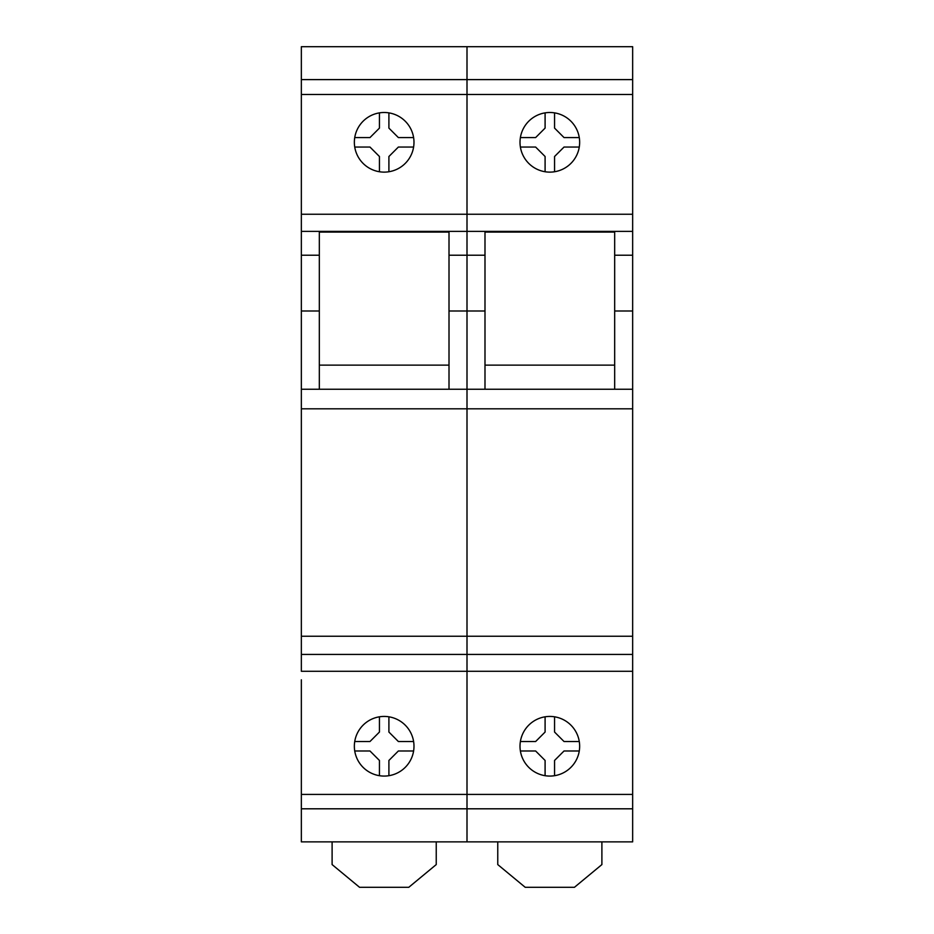 <?xml version="1.0" encoding="UTF-8"?>
<svg xmlns="http://www.w3.org/2000/svg" width="934" height="934" viewBox="0 0 934 934"><rect width="100%" height="100%" fill="white"/><g stroke="black" fill="none" stroke-linecap="round" stroke-linejoin="round"><path stroke-width="1.4" d="M497.764 841.861L497.764 864.58L525.212 887.3L574.445 887.3L601.893 864.58L601.893 841.861M545.094 112.874A29.818 29.818 0 0 1 579.559 139.937A29.818 29.818 0 0 1 552.204 172.031A29.818 29.818 0 0 1 520.226 145.867A29.818 29.818 0 0 1 545.094 112.874L545.094 128.11L535.626 137.578L520.39 137.578M545.094 716.81A29.818 29.818 0 0 1 579.559 743.884A29.818 29.818 0 0 1 552.204 775.979A29.818 29.818 0 0 1 520.226 749.815A29.818 29.818 0 0 1 545.094 716.81L545.094 732.058L535.626 741.526L520.39 741.526M520.39 750.983L535.626 750.983L545.094 760.451L545.094 775.699M632.657 808.809L467 808.809L467 841.861L632.657 841.861L632.657 671.277L467 671.277L467 841.861L301.343 841.861L301.343 679.8M554.562 775.699L554.562 760.451L564.031 750.983L579.267 750.983M579.267 741.526L564.031 741.526L554.562 732.058L554.562 716.81M520.39 147.047L535.626 147.047L545.094 156.503L545.094 171.751M632.657 679.8L632.657 214.248L467 214.248L467 94.474L467 671.277L301.343 671.277L301.343 214.248L301.343 231.375L467 231.375L467 214.248L301.343 214.248L301.343 94.474L467 94.474L467 79.612L467 94.474L632.657 94.474L632.657 46.7L467 46.7L467 79.612L467 46.7L301.343 46.7L301.343 94.474M484.991 255.215L467 255.215L467 231.375L632.657 231.375L632.657 94.474M554.562 171.751L554.562 156.503L564.031 147.047L579.267 147.047M579.267 137.578L564.031 137.578L554.562 128.11L554.562 112.874M632.657 255.215L614.677 255.215M632.657 310.999L614.677 310.999M484.991 310.999L449.009 310.999M632.657 389.244L301.343 389.244M632.657 408.823L301.343 408.823M632.657 636.241L301.343 636.241M632.657 654.43L301.343 654.43M614.677 365.136L614.677 232.087L484.991 232.087L484.991 389.244L614.677 389.244L614.677 365.136L484.991 365.136M301.343 841.861L332.107 841.861L332.107 864.58L359.555 887.3L408.788 887.3L436.236 864.58L436.236 841.861L467 841.861M379.438 112.874A29.818 29.818 0 0 1 413.89 139.937A29.818 29.818 0 0 1 386.548 172.031A29.818 29.818 0 0 1 354.57 145.867A29.818 29.818 0 0 1 379.438 112.874L379.438 128.11L369.969 137.578L354.733 137.578M379.438 716.81A29.818 29.818 0 0 1 413.89 743.884A29.818 29.818 0 0 1 386.548 775.979A29.818 29.818 0 0 1 354.57 749.815A29.818 29.818 0 0 1 379.438 716.81L379.438 732.058L369.969 741.526L354.733 741.526M354.733 750.983L369.969 750.983L379.438 760.451L379.438 775.699M301.343 808.809L467 808.809L467 255.215L449.009 255.215M388.906 775.699L388.906 760.451L398.374 750.983L413.61 750.983M413.61 741.526L398.374 741.526L388.906 732.058L388.906 716.81M354.733 147.047L369.969 147.047L379.438 156.503L379.438 171.751M388.906 171.751L388.906 156.503L398.374 147.047L413.61 147.047M413.61 137.578L398.374 137.578L388.906 128.11L388.906 112.874M319.323 255.215L301.343 255.215M319.323 310.999L301.343 310.999M449.009 365.136L449.009 232.087L319.323 232.087L319.323 389.244L449.009 389.244L449.009 365.136L319.323 365.136M467 231.375L467 214.248L467 231.375M467 671.277L467 679.8L467 671.277M632.657 794.425L301.343 794.425M632.657 79.612L301.343 79.612"/></g></svg>
